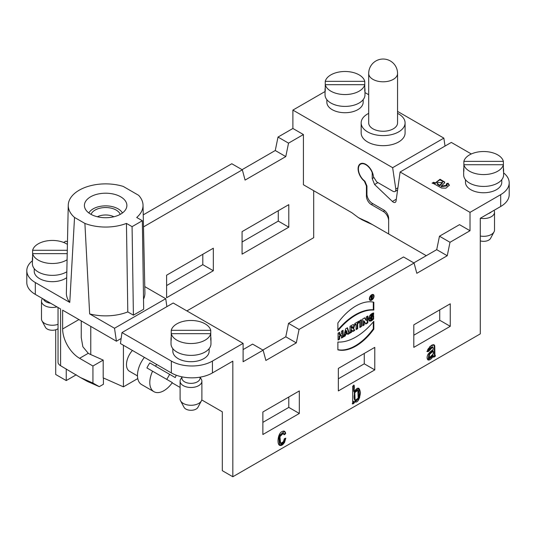 <?xml version="1.0" encoding="UTF-8"?>
<svg xmlns="http://www.w3.org/2000/svg" width="536" height="536" viewBox="0 0 536 536"><rect width="100%" height="100%" fill="white"/><g stroke="black" fill="none" stroke-linecap="round" stroke-linejoin="round"><path stroke-width="0.8" d="M299.316 390.938L262.868 411.983L262.868 434.515L299.316 413.47L299.316 390.938M288.79 397.015L288.79 407.394L299.316 413.47M288.79 407.394L262.868 422.361M374.785 347.368L338.337 368.413L338.337 390.938L374.785 369.894L374.785 347.368M364.259 353.445L364.259 363.817L374.785 369.894M364.259 363.817L338.337 378.791M450.253 303.798L413.805 324.843L413.805 347.368L450.253 326.324L450.253 303.798M439.728 309.875L439.728 320.247L450.253 326.324M439.728 320.247L413.805 335.214M374.034 296.093A3.303 1.91 120 0 0 373.351 294.579A3.303 1.91 120 0 0 370.048 296.482A3.303 1.91 120 0 0 370.048 300.301A3.303 1.91 120 0 0 372.594 299.416A3.303 1.91 120 0 0 374.034 296.093A3.303 1.91 120 0 0 370.53 295.778A3.303 1.91 120 0 0 370.53 300.448A3.303 1.91 120 0 0 374.034 296.093M373.82 329.111L373.82 321.278A52.3 30.197 -60 0 1 337.881 342.028L337.881 349.854A43.959 25.38 120 0 0 373.82 329.111L373.82 321.278A52.3 30.197 -60 0 1 337.881 342.028L337.881 349.854A43.959 25.38 120 0 0 373.82 329.111L373.304 328.809A43.959 25.38 -60 0 1 337.881 349.673M367.817 322.86L367.817 316.012L366.269 316.903L366.269 320.642L364.761 317.781L362.678 318.98L362.678 325.828L364.225 324.937L364.225 321.111L365.766 324.046L367.817 322.86L367.817 316.012L366.269 316.903L366.269 320.642L364.761 317.781L362.678 318.98L362.678 325.828L364.225 324.937L364.225 321.111L365.766 324.046L367.817 322.86L367.301 322.565L365.532 323.59M349.418 333.486L347.442 327.777L345.646 328.816L343.67 336.802L345.285 335.871L345.606 334.565L347.475 333.486L347.797 334.417L349.418 333.486L347.442 327.777L345.646 328.816L343.67 336.802L345.285 335.871L345.606 334.565L347.475 333.486L347.797 334.417L349.418 333.486L348.903 333.191L347.63 333.921M351.683 329.687L352.762 331.556L354.738 330.411L353.499 328.267A2.68 1.548 120 0 0 354.216 325.399A2.68 1.548 120 0 0 352.407 324.91L349.995 326.303L349.995 333.151L351.609 332.22L351.609 329.727L352.762 331.556L354.738 330.411L353.499 328.267A2.68 1.548 120 0 0 353.747 324.776A2.68 1.548 120 0 0 352.407 324.91L349.995 326.303L349.995 333.151L351.609 332.22L351.609 329.714M358.979 322.779L358.979 321.118L354.805 323.523L354.805 325.185L356.085 324.448L356.085 329.633L357.7 328.702L357.7 323.516L358.979 322.779L358.979 321.118L354.805 323.523L354.805 325.185L356.085 324.448L356.085 329.633L357.7 328.702L357.7 323.516L358.979 322.779L358.463 322.484L357.19 323.221L357.19 328.407L356.085 329.044M361.458 326.531L361.458 319.684L359.837 320.622L359.837 327.469L361.458 326.531L361.458 319.684L359.837 320.622L359.837 327.469L361.458 326.531L360.942 326.236L359.837 326.873M435.312 356.293L433.731 357.204L433.43 355.79L427.996 359.911L429.262 352.688L433.302 349.278L432.82 347.027L428.834 351.12L427.353 351.676L429.966 346.41L434.039 344.869L434.756 346.29C434.93 351.355 434.689 356.715 435.312 356.293L434.797 355.998C434.18 356.42 434.421 351.053 434.24 345.995L433.751 344.755M284.194 434.77L283.403 433.215L279.926 436.666L280.609 443.406L283.564 441.61L284.321 438.75L285.809 438.167L283.397 443.996L279.551 445.329L278.74 435.996L284.489 431.266L285.668 433.591L284.194 434.77M212.424 372.935A29.045 16.77 180 0 1 171.353 372.935L120.446 343.543L121.98 332.575L171.353 361.076A29.045 16.77 -0 0 0 212.424 361.076L212.424 372.935L232.832 361.15L232.832 476.752L222.306 470.675L222.306 411.809L201.757 399.943M212.424 361.076L243.103 343.368L243.103 361.746L263.122 350.182L265.876 360.453L296.308 342.879L299.061 329.439L414.06 263.042L416.814 273.306L447.245 255.739L449.999 242.292L470.018 230.735L470.018 212.357L500.691 194.648A29.045 16.77 -0 0 0 509.2 182.789L509.2 194.648A29.045 16.77 180 0 1 500.691 206.501L480.29 218.286L480.29 333.881L232.832 476.752M354.202 391.682L358.926 388.332L359.669 397.739L354.745 402.228L354.095 401.565L354.095 403.186L352.688 403.997L352.688 386.208L354.202 385.337L354.202 391.682L353.686 391.387L353.686 385.042M343.094 337.137L343.094 330.29L341.472 331.221L341.472 333.714L339.677 334.752L339.677 332.26L338.062 333.191L338.062 340.038L339.677 339.107L339.677 336.407L341.472 335.375L341.472 338.069L343.094 337.137L343.094 330.29L341.472 331.221L341.472 333.714L339.677 334.752L339.677 332.26L338.062 333.191L338.062 340.038L339.677 339.107L339.677 336.407L341.472 335.375L341.472 338.069L343.094 337.137L342.578 336.843L341.472 337.479M373.639 319C370.791 321.875 369.116 321.861 368.614 318.96C369.244 315.624 370.919 313.614 373.639 312.944L373.639 314.438C371.006 313.734 368.467 320.83 372.024 318.685L372.024 316.615L373.639 315.677L373.639 319L369.324 321.051L369.405 316.227L373.639 312.944L373.639 314.438L370.604 319.114L372.024 318.685L372.024 316.615L373.639 315.677L373.639 319L373.123 318.706L373.123 315.979M373.82 310.063A52.3 30.197 120 0 0 337.881 330.806L337.881 322.98A43.959 25.38 -60 0 1 373.82 302.23L373.82 310.063A52.3 30.197 120 0 0 337.881 330.806L337.881 322.98A43.959 25.38 -60 0 1 373.82 302.23L373.82 310.063L373.304 309.761L373.304 302.116M172.84 348.655L172.84 351.221A18.15 10.479 0 0 0 178.16 358.631A18.15 10.479 0 0 0 197.938 360.902A18.15 10.479 0 0 0 209.141 351.221L209.141 348.655M121.98 332.575L173.195 303.007L243.103 343.368M465.476 179.707L465.476 182.274A18.15 10.479 0 0 0 470.789 189.684A18.15 10.479 0 0 0 490.567 191.955A18.15 10.479 0 0 0 501.776 182.274L501.776 179.707M470.018 212.357L400.111 171.996L451.325 142.429L471.318 153.973M509.2 182.789A29.045 16.77 -0 0 0 503.592 172.887M432.076 183.178L433.658 182.267L435.339 182.89L440.036 179.259L444.753 182.079L444.277 183.232L441.168 186.106L447.185 185.235L446.28 183.895L448.016 183.191L449.356 185.181L445.925 188.183L441.577 188.022C436.927 185.543 432.639 182.789 432.076 183.178M363.663 220.115L358.45 217.65L362.222 219.867L367.877 222.567L363.663 220.115L367.656 221.85L388.647 233.964L388.647 218.433A6.894 3.98 -120 0 0 383.769 209.985L372.319 203.379A7.625 4.402 60 0 1 366.932 194.039L366.932 186.005L364.875 181.168A10.452 6.037 60 0 1 358.805 171.962A10.452 6.037 60 0 1 360.574 164.177A10.452 6.037 60 0 1 372.219 172.699L372.446 172.565M372.219 172.699L372.219 178.568L373.967 177.557M372.219 178.568L374.597 184.518L377.92 182.602M374.597 184.518L392.392 201.469A3.993 2.305 -120 0 0 395.267 202.327A3.993 2.305 -120 0 0 396.057 200.966L400.111 171.996M445.027 146.067L443.855 138.121L392.647 167.688L395.789 189.061A3.993 2.305 60 0 1 395.005 191.513A3.993 2.305 60 0 1 393.009 191.312L376.714 181.905L373.465 176.766A10.888 6.285 -120 0 0 368.386 166.348A10.888 6.285 -120 0 0 360.353 163.802A10.888 6.285 -120 0 0 358.443 171.6A10.888 6.285 -120 0 0 364.366 181.135L366.416 185.972L366.416 196.116A6.894 3.98 -120 0 0 371.294 204.564L383.253 211.465A7.625 4.402 60 0 1 388.647 220.805L388.647 233.964L426.281 255.692M470.018 230.735L459.493 224.658L439.473 236.215L449.999 242.292M243.103 349.593L252.597 344.105L263.122 350.182M262.868 350.035L285.782 336.802L288.536 323.362L403.534 256.965L414.06 263.042M413.805 262.895L436.719 249.662L439.473 236.215M285.782 336.802L296.308 342.879M288.536 323.362L299.061 329.439M436.719 249.662L447.245 255.739M180.103 387.441L172.156 382.851M437.343 183.62L439.688 185.255L439.688 185.845L437.343 184.216L436.981 182.669L437.343 184.216M439.688 185.255L442.388 182.434L442.388 183.024L439.688 185.845M442.388 182.434L436.981 182.669M442.468 182.099L442.388 183.024M433.658 182.267L433.658 182.863L432.787 183.366M435.339 182.89L435.339 183.48L433.658 182.863M444.719 182.374L439.875 179.855L435.339 183.051M441.168 186.106L441.168 186.702L447.185 185.831L447.185 185.235M448.016 183.191L448.016 183.781L446.28 184.491M449.322 185.476L448.016 183.781M285.668 433.591L284.214 431.145M279.303 445.155L282.908 443.681L285.226 438.394M283.678 434.475L285.152 433.296M280.609 443.406L280.1 443.111L279.417 436.364L282.887 432.921L283.403 433.215M354.798 392.64L355.127 400.432L358.162 398.087L357.813 390.315L354.798 392.64C352.474 400.854 356.42 402.771 358.162 398.087C360.507 391.602 356.849 387.119 354.798 392.64L354.289 392.345L357.298 390.02L357.813 390.315M355.127 400.432L354.611 400.137L354.289 392.345M354.095 401.565C354.356 402.797 353.887 403.608 352.688 403.997L352.688 386.208C355.529 383.984 353.673 389.907 354.202 391.682C357.532 386.61 359.609 387.012 360.433 392.888C359.334 400.459 357.224 403.353 354.095 401.565L353.579 401.27L353.579 402.884L354.095 403.186M352.179 403.695L353.579 402.884M354.497 402.047L359.18 397.384L358.651 388.205M433.302 351.79L433.302 350.986L432.787 350.691L429.001 354.142L429.51 354.437L429.209 357.867L433.061 354.115L433.302 351.79C433.396 350.651 428.391 354.51 428.706 356.648C428.76 360.56 434.441 354.638 433.302 351.79M433.302 350.986L429.51 354.437M429.209 357.867L428.7 357.572L429.001 354.142M433.43 355.79L432.914 355.495L427.748 359.73M428.834 351.12L428.318 350.819L432.311 346.732L432.82 347.027M426.837 351.382L428.318 350.819M434.756 346.29L434.24 345.995M433.215 356.909L434.797 355.998M342.578 330.585L342.578 336.843M339.677 334.752L339.167 334.451L339.167 332.555M339.677 339.107L339.167 338.812L338.062 339.449M339.677 336.407L339.167 336.112L339.167 338.812M341.472 335.375L340.963 335.074L339.167 336.112M369.09 320.87L373.123 318.706M373.639 314.438L373.123 314.136L373.123 313.078M370.604 319.114L370.088 318.82L373.123 314.136M360.942 319.985L360.942 326.236M358.463 321.412L358.463 322.484M356.085 324.448L355.569 324.153L354.805 324.595M357.7 328.702L357.19 328.407M357.7 323.516L357.19 323.221M351.985 326.813A0.891 0.516 -60 0 1 352.433 326.772A0.891 0.516 -60 0 1 352.567 327.483A0.891 0.516 -60 0 1 351.985 328.267L351.093 328.186L351.093 326.732L351.985 326.813A0.891 0.516 -60 0 1 352.614 327.174A0.891 0.516 -60 0 1 351.985 328.267L351.609 328.481L351.985 326.813L351.093 326.732M352.433 326.772L351.918 326.471A0.891 0.516 120 0 0 351.475 326.518M353.499 328.267L352.983 327.972L354.222 330.116L352.5 331.107M354.738 330.411L354.222 330.116M353.465 324.675A2.68 1.548 -60 0 1 352.983 327.972M351.609 332.22L351.093 331.925L349.995 332.561M351.609 329.727L351.093 329.432L351.093 331.925M347.14 332.514L346.028 330.491L345.432 332.91L345.941 333.204L347.14 332.514L346.544 330.786L345.941 333.204L347.14 332.514M347.1 327.978L348.903 333.191M345.285 335.871L344.769 335.576L343.837 336.112M345.606 334.565L345.097 334.27L344.769 335.576M347.475 333.486L346.966 333.191L345.097 334.27M367.301 316.314L367.301 322.565M366.269 320.642L364.487 317.935M364.225 324.937L363.71 324.642L362.678 325.238M364.225 321.111L363.71 320.816L363.71 324.642M373.304 321.895L373.304 328.809M337.881 329.895A52.3 30.197 -60 0 1 373.304 309.761M370.892 299.986A3.303 1.91 -60 0 1 369.813 300.113M373.076 294.465A3.303 1.91 -60 0 1 373.505 295.463M370.302 299.859A2.794 1.615 120 0 0 372.453 299.108A2.794 1.615 120 0 0 373.672 296.294A2.794 1.615 120 0 0 373.096 295.014A2.794 1.615 120 0 0 370.302 296.629A2.794 1.615 120 0 0 370.302 299.859L369.786 299.564A2.794 1.615 -60 0 1 369.384 299.115M371.991 294.592A2.794 1.615 -60 0 1 372.58 294.72L373.096 295.014M371.348 296.622L371.348 297.453L371.89 297.145L371.89 296.314L371.348 296.622L371.348 297.453L372.145 296.287L370.992 296.415L371.89 295.899A1.018 0.59 -60 0 1 372.6 296.214A1.018 0.59 -60 0 1 372.058 297.433L372.607 298.385L372.205 298.619L371.669 297.688L371.348 297.869L370.992 299.322L370.992 296.415L371.89 295.899A1.018 0.59 -60 0 1 372.399 295.845A1.018 0.59 -60 0 1 372.58 296.549A1.018 0.59 -60 0 1 372.058 297.433L371.723 297.239M371.348 297.453L370.992 297.245M372.058 297.433L372.607 298.385L371.636 297.292M372.607 298.385L372.205 298.619L370.992 297.48M371.669 297.688L370.992 297.661M371.348 297.869L371.348 299.115L370.992 298.907M372.071 296.247A1.018 0.59 120 0 0 372.071 295.818M491.398 211.874A9.079 5.239 180 0 1 490.038 212.872A9.079 5.239 180 0 1 488.309 213.65M494.011 210.36A10.888 6.285 180 0 1 494.514 212.249A10.888 6.285 180 0 1 483.626 218.541A10.888 6.285 180 0 1 480.35 218.253M480.29 236.021A10.888 6.285 0 0 0 483.626 236.322A10.888 6.285 0 0 0 494.031 231.887L490.561 238.386A7.263 4.194 180 0 1 480.29 240.872M494.031 231.887A10.888 6.285 0 0 0 494.514 230.038L494.514 212.249M200.069 377.163L200.069 378.115A9.079 5.239 180 0 1 197.409 381.82A9.079 5.239 180 0 1 190.99 383.354A9.079 5.239 180 0 1 181.918 378.115L181.918 376.821M200.069 377.197L201.235 379.066A10.888 6.285 180 0 1 201.884 381.203A10.888 6.285 180 0 1 190.99 387.488A10.888 6.285 180 0 1 180.103 381.203A10.888 6.285 180 0 1 180.746 379.066L181.918 377.197M201.402 400.841L197.931 407.333A7.263 4.194 180 0 1 190.99 410.295A7.263 4.194 180 0 1 184.056 407.333L180.585 400.841A10.888 6.285 0 0 0 190.99 405.276A10.888 6.285 0 0 0 201.402 400.841A10.888 6.285 0 0 0 201.884 398.985L201.884 381.203M180.103 381.203L180.103 398.985A10.888 6.285 0 0 0 180.585 400.841M171.239 330.323L210.749 330.323A19.966 11.531 0 0 0 190.99 320.474A19.966 11.531 0 0 0 171.239 330.323L171.239 340.199A19.966 11.531 180 0 1 171.024 338.518A19.966 11.531 180 0 1 171.239 336.843M210.749 330.323L210.749 333.673L171.239 333.673A19.966 11.531 0 0 0 190.99 343.529A19.966 11.531 0 0 0 210.749 333.673L210.749 340.199A19.966 11.531 180 0 0 210.956 338.518A19.966 11.531 180 0 0 210.749 336.843M210.956 338.518L210.956 343.857A19.966 11.531 180 0 1 190.99 355.381A19.966 11.531 180 0 1 171.024 343.857L171.024 338.518M463.868 161.37L503.378 161.37A19.966 11.531 0 0 0 483.626 151.521A19.966 11.531 0 0 0 463.868 161.37L463.868 171.245A19.966 11.531 180 0 1 463.66 169.57A19.966 11.531 180 0 1 463.868 167.895M503.378 161.37L503.378 164.726L463.868 164.726A19.966 11.531 0 0 0 483.626 174.575A19.966 11.531 0 0 0 503.378 164.726L503.378 171.245A19.966 11.531 180 0 0 503.592 169.57A19.966 11.531 180 0 0 503.378 167.895M503.592 169.57L503.592 174.904A19.966 11.531 180 0 1 483.626 186.434A19.966 11.531 180 0 1 463.66 174.904L463.66 169.57M366.416 185.972L366.818 185.744M90.772 326.411L90.772 354.577L103.193 360.092L92.936 366.014L92.936 383.066L80.393 377.518L87.482 381.465L99.274 386.657L103.415 384.265L103.415 377.974M103.193 360.092L103.193 377.873L123.421 386.851L137.765 378.57M99.274 386.657L92.936 383.066M90.772 354.577A24.395 14.083 180 0 1 88.266 353.298L82.866 346.765L81.244 337.58L81.244 320.91M92.936 366.014L79.589 358.303A23.959 13.835 60 0 1 62.645 328.963L62.645 310.17L116.419 341.218L121.156 338.484M132.419 350.457A14.519 8.382 120 0 0 129.491 371.281L137.477 375.89M123.421 345.258L123.421 386.851M88.849 212.973A17.608 10.164 180 0 1 118.088 208.839A17.608 10.164 180 0 1 122.429 212.973M91.066 214.38A14.887 8.596 180 0 1 101.384 207.901A14.887 8.596 180 0 1 116.165 210.058A14.887 8.596 180 0 1 120.211 214.38M152.579 371.2A19.966 11.531 120 0 0 153.926 391.675A19.966 11.531 120 0 0 172.337 382.603L146.931 367.937A19.966 11.531 -60 0 1 149.839 362.906L175.239 377.572A19.966 11.531 120 0 0 176.244 375.2M175.239 377.572L169.59 374.316A19.966 11.531 -60 0 1 166.689 379.341M169.59 374.316L149.839 362.906M144.412 357.378A19.966 11.531 120 0 0 141.605 384.567L153.926 391.675M156.733 364.493A19.966 11.531 120 0 0 155.487 366.168M50.619 303.229A9.079 5.239 180 0 1 43.47 299.101M56.95 306.88A10.888 6.285 180 0 1 52.374 307.463A10.888 6.285 180 0 1 41.486 301.172A10.888 6.285 180 0 1 42.13 299.041L42.458 298.519M41.486 301.172L41.486 318.96A10.888 6.285 0 0 0 41.969 320.809A10.888 6.285 0 0 0 52.374 325.245A10.888 6.285 0 0 0 58.035 324.327M58.035 328.695A7.263 4.194 180 0 1 51.014 330.189A7.263 4.194 180 0 1 45.439 327.308L41.969 320.809M372.922 128.808A14.432 8.328 0 0 0 388.647 130.617A14.432 8.328 0 0 0 397.558 122.918L397.558 73.459A14.432 8.328 180 0 1 383.126 81.794A14.432 8.328 180 0 1 368.694 73.459L368.694 122.918A14.432 8.328 0 0 0 372.922 128.808M133.404 315.161L127.796 311.919L126.442 223.405L132.077 226.654L133.404 315.161L143.675 309.232L142.348 220.732L136.714 217.475A37.393 21.587 180 0 0 143.032 205.194L144.908 292.917A39.269 22.673 180 0 1 143.521 299.168M132.077 226.654L142.348 220.732M368.694 113.357A21.963 12.683 0 0 0 361.163 122.918A21.963 12.683 0 0 0 367.596 131.883A21.963 12.683 0 0 0 398.657 131.883A21.963 12.683 0 0 0 405.089 122.918A21.963 12.683 0 0 0 397.558 113.357M361.163 122.918L361.163 132.995A21.963 12.683 0 0 0 374.724 144.707A21.963 12.683 0 0 0 398.657 141.96A21.963 12.683 0 0 0 405.089 132.995L405.089 122.918M32.408 260.771A29.045 16.77 0 0 0 26.8 270.673A29.045 16.77 0 0 0 35.309 282.532L69.774 302.431A39.269 22.673 180 0 1 66.377 292.917L68.253 205.194A37.393 21.587 180 0 1 123.193 186.401L138.656 195.332A37.393 21.587 180 0 1 143.032 205.194M35.309 282.532L35.309 294.385A29.045 16.77 180 0 1 26.8 282.532L26.8 270.673M35.309 294.385L60.588 308.984L60.588 365.72L80.393 377.518M58.035 307.51L58.035 362.162A8.71 5.032 0 0 0 60.588 365.72M166.897 306.639L165.731 298.699L114.516 328.26L116.419 341.218M143.494 226.889L242.332 169.825L231.807 163.748L143.233 214.882M166.602 275.196L166.602 297.721L213.321 270.747L213.321 248.222L166.602 275.196M242.071 231.626L242.071 254.151L288.79 227.177L288.79 204.651L242.071 231.626M242.332 169.825L245.079 180.089L285.782 156.592L275.263 150.516L278.01 137.069L292.897 128.472L303.423 134.549L303.423 184.759L351.797 212.692L358.45 217.65M285.782 156.592L288.536 143.145L278.01 137.069M242.071 169.678L275.263 150.516M288.536 143.145L303.423 134.549M76.273 374.771L66.236 380.567L66.236 368.976M186.883 310.913L313.694 237.703L313.694 190.689M66.236 380.567L55.711 374.49L55.711 329.794M213.321 270.747L202.802 264.67L202.802 254.299M288.79 227.177L278.271 221.1L278.271 210.728M325.044 91.596A29.045 16.77 0 0 0 323.577 92.386L292.897 110.094L292.897 128.472M67.469 241.964L65.982 241.106L63.65 242.453M166.602 285.567L202.802 264.67M242.071 241.997L278.271 221.1M326.86 99.676L326.86 102.242A18.15 10.479 0 0 0 345.01 112.721A18.15 10.479 0 0 0 363.16 102.242L363.16 99.676M292.897 110.094L392.647 167.688M443.855 138.121L397.558 111.388M368.694 94.725L364.976 92.581M34.224 268.63L34.224 271.189A18.15 10.479 0 0 0 46.485 281.105A18.15 10.479 0 0 0 66.705 277.628M69.774 302.431L74.531 217.442A37.393 21.587 180 0 1 68.253 205.194M126.442 223.405A37.393 21.587 180 0 1 84.902 223.425L89.653 313.908L114.516 328.26M127.796 311.919A39.269 22.673 180 0 1 89.653 313.908M165.731 298.699L144.767 286.593M74.531 217.442L84.902 223.425M367.877 222.567L372.473 224.624M120.66 196.792A21.239 12.261 180 0 1 126.878 205.462A21.239 12.261 180 0 1 105.639 217.723A21.239 12.261 180 0 1 84.407 205.462A21.239 12.261 180 0 1 97.512 194.139A21.239 12.261 180 0 1 120.66 196.792M67.415 244.389A19.966 11.531 0 0 0 46.746 240.912A19.966 11.531 0 0 0 32.622 250.292L67.288 250.292M67.214 253.649L32.622 253.649L32.622 250.292M67.087 259.766A19.966 11.531 0 0 1 52.374 263.498A19.966 11.531 0 0 1 32.622 253.649L32.622 260.168A19.966 11.531 180 0 1 32.408 258.493A19.966 11.531 180 0 1 32.622 256.811M66.826 271.779A19.966 11.531 180 0 1 52.374 275.357A19.966 11.531 180 0 1 32.408 263.826L32.408 258.493M325.252 81.345L364.761 81.345A19.966 11.531 0 0 0 345.01 71.496A19.966 11.531 0 0 0 325.252 81.345L325.252 91.221A19.966 11.531 180 0 1 325.044 89.539A19.966 11.531 180 0 1 325.252 87.864M364.761 81.345L364.761 84.695L325.252 84.695A19.966 11.531 0 0 0 345.01 94.55A19.966 11.531 0 0 0 364.761 84.695L364.761 91.221A19.966 11.531 180 0 0 364.976 89.539A19.966 11.531 180 0 0 364.761 87.864M364.976 89.539L364.976 94.879A19.966 11.531 180 0 1 345.01 106.403A19.966 11.531 180 0 1 325.044 94.879L325.044 89.539M371.348 299.115L370.992 299.322L370.992 296.415M351.609 328.481L351.609 327.034M346.544 330.786L345.941 333.204M373.672 296.294A2.794 1.615 120 0 0 370.711 296.033A2.794 1.615 120 0 0 370.711 299.986A2.794 1.615 120 0 0 373.672 296.294M283.564 441.61C283.785 439.761 284.529 438.609 285.809 438.167L284.556 442.368C282.626 445.295 280.817 446.18 279.149 445.014C276.817 442.79 278.264 432.853 282.097 431.574C284.08 430.482 285.266 431.158 285.668 433.591C283.537 436.15 283.879 431.721 282.157 433.336C280.536 434.207 279.678 436.344 279.591 439.741C280.04 444.15 281.367 444.773 283.564 441.61M433.731 357.204C433.698 354.979 432.773 356.976 431.815 358.182C430.187 359.837 428.874 360.393 427.882 359.837C426.757 358.47 426.85 356.541 428.17 354.035L433.302 349.278L432.887 347.067C430.897 346.779 429.544 348.125 428.834 351.12C427.098 352.46 427.299 350.557 428.016 349.083L431.38 345.392C433.544 344.266 434.676 344.568 434.756 346.29L434.93 354.966C435.708 355.529 435.312 356.279 433.731 357.204M500.691 194.648L500.691 206.501M392.392 201.469L396.305 199.211M171.353 372.935L171.353 361.076M438.991 184.853L438.991 185.443M371.89 296.314L371.528 296.106M383.253 211.465L384.707 210.628M371.294 204.564L372.835 203.673M366.416 196.116L367.106 195.714M88.266 353.298L79.589 358.303M78.919 319.563L62.645 328.963M97.378 216.758A12.603 7.276 180 0 1 113.907 216.758M60.588 308.984L60.588 358.604M395.789 189.061L397.893 187.841M362.095 163.299L360.574 164.177M371.676 296.019L372.145 296.287M397.558 73.459A14.432 14.432 0 0 0 390.342 60.963A14.432 14.432 0 0 0 368.694 73.459M395.005 191.513L397.591 190.019"/></g></svg>

